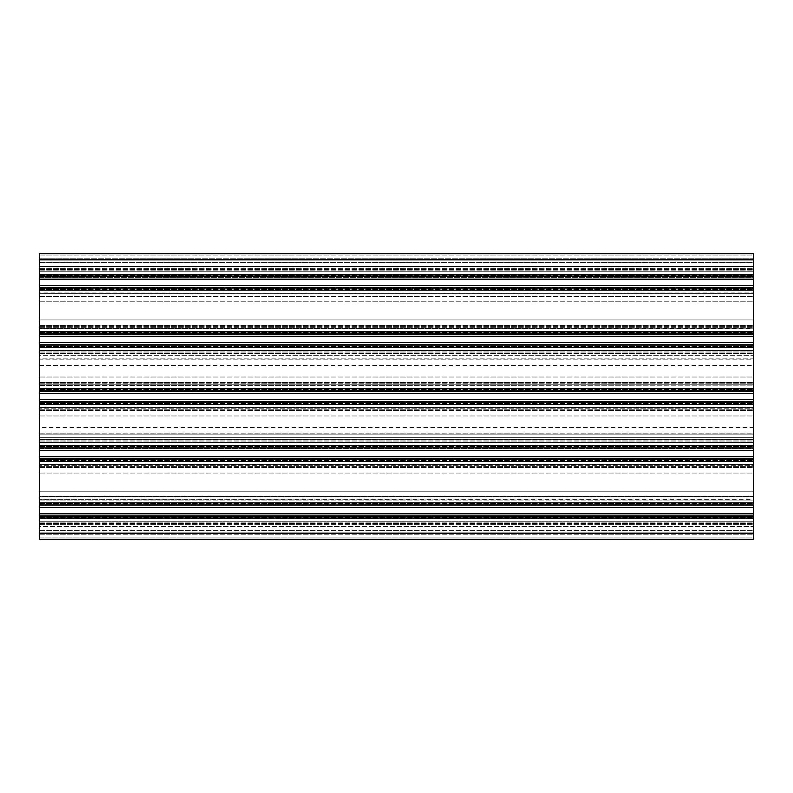 <?xml version="1.0" encoding="UTF-8"?>
<svg xmlns="http://www.w3.org/2000/svg" width="793" height="793" viewBox="0 0 793 793"><rect width="100%" height="100%" fill="white"/><g stroke="black" fill="none" stroke-linecap="round" stroke-linejoin="round"><path stroke-width="0.59" stroke-dasharray="3.96 2.97" d="M39.65 391.643L753.35 391.643L753.35 401.357L753.35 391.643L753.35 401.357L753.35 391.643L39.65 391.643L39.65 401.357L753.35 401.357L39.65 401.357L39.65 391.643M39.65 334.547L753.35 334.547L753.35 344.261L753.35 334.547L753.35 344.261L753.35 334.547L39.65 334.547L39.65 344.261L753.35 344.261L39.65 344.261L39.65 334.547M39.65 277.451L753.35 277.451L753.35 287.165L753.35 277.451L753.35 287.165L753.35 277.451L39.65 277.451L39.65 287.165L753.35 287.165L39.65 287.165L39.65 277.451M39.65 505.835L753.35 505.835L753.35 515.549L753.35 505.835L753.35 515.549L753.35 505.835L39.65 505.835L39.65 515.549L753.35 515.549L39.65 515.549L39.65 505.835M39.65 448.739L753.35 448.739L753.35 458.453L753.35 448.739L753.35 458.453L753.35 448.739L39.65 448.739L39.65 458.453L753.35 458.453L39.65 458.453L39.65 448.739M39.65 262.671L39.65 266.438L753.35 266.438L753.35 262.671L753.35 274.209L753.35 266.438L39.65 266.438L39.65 262.671L753.35 262.671M39.65 433.959L39.65 437.726L753.35 437.726L753.35 433.959L753.35 445.497L753.35 437.726L39.65 437.726L39.65 433.959L753.35 433.959M39.65 427.457L39.65 433.127L39.65 427.457L753.35 427.457L753.35 433.127L753.35 427.457M39.65 259.47L753.35 259.47L753.35 253.76L39.65 253.76L753.35 253.76L753.35 258.756L753.35 253.76L39.65 253.76L753.35 253.76L753.35 255.901L753.35 253.76L39.65 253.76L39.65 504.982L39.65 497.964L39.65 504.982L753.35 504.982L753.35 496.418L39.65 496.418L39.65 497.964L39.65 496.418L753.35 496.418L753.35 539.24L753.35 521.754L753.35 539.24L39.65 539.24L753.35 539.24L39.65 539.24L39.65 537.099L39.65 539.24L753.35 539.24L39.65 539.24L39.65 532.817L753.35 532.817L753.35 521.754L753.35 534.244L753.35 532.817L39.65 532.817L39.65 521.754L753.35 521.754L39.65 521.754L39.65 532.817L753.35 532.817L39.65 532.817L39.65 539.24L39.65 533.53L753.35 533.53M753.35 259.47L753.35 276.598L39.65 276.598L753.35 276.598L753.35 268.034L39.65 268.034L753.35 268.034L753.35 296.582L753.35 288.018L753.35 296.582L753.35 288.018L39.65 288.018L753.35 288.018L753.35 333.694L39.65 333.694L753.35 333.694L753.35 325.13L39.65 325.13L753.35 325.13L753.35 353.678L753.35 345.114L753.35 353.678L753.35 345.114L39.65 345.114L753.35 345.114L753.35 390.79L39.65 390.79L753.35 390.79L753.35 382.226L39.65 382.226L753.35 382.226L753.35 410.774L753.35 402.21L753.35 410.774L753.35 402.21L39.65 402.21L753.35 402.21L753.35 447.886L39.65 447.886L753.35 447.886L753.35 439.322L39.65 439.322L753.35 439.322L753.35 504.982L39.65 504.982L39.65 496.715L39.65 517.234L39.65 516.402L753.35 516.402L39.65 516.402L39.65 524.966L39.65 516.402L753.35 516.402M39.65 459.306L753.35 459.306M39.65 447.054L39.65 439.619L39.65 447.054L753.35 447.054L39.65 447.054M39.65 389.958L39.65 382.523L39.65 389.958L753.35 389.958L753.35 382.523L753.35 389.958L39.65 389.958M39.65 332.862L39.65 325.427L39.65 332.862L753.35 332.862L753.35 325.427L753.35 332.862L39.65 332.862M39.65 275.766L39.65 268.331L39.65 275.766L753.35 275.766L753.35 268.331L753.35 275.766L39.65 275.766M753.35 258.756L753.35 271.246L753.35 255.901L753.35 258.756L39.65 258.756L39.65 260.183L753.35 260.183L39.65 260.183L39.65 271.246L753.35 271.246L39.65 271.246L39.65 260.183L753.35 260.183L39.65 260.183L39.65 258.756L39.65 260.183L753.35 260.183L39.65 260.183L39.65 271.246L753.35 271.246L39.65 271.246L39.65 260.183L753.35 260.183L39.65 260.183L39.65 255.901L39.65 258.756L753.35 258.756M39.65 276.598L753.35 276.598M39.65 288.018L753.35 288.018M39.65 333.694L753.35 333.694M39.65 345.114L753.35 345.114M39.65 390.79L753.35 390.79M39.65 402.21L753.35 402.21M39.65 447.886L753.35 447.886M39.65 504.982L753.35 504.982M39.65 516.402L39.65 533.53M753.35 537.099L753.35 534.244L753.35 537.099L39.65 537.099L39.65 532.817L753.35 532.817L39.65 532.817L39.65 521.754L753.35 521.754L39.65 521.754L39.65 532.817L753.35 532.817L39.65 532.817L39.65 537.099L753.35 537.099M39.65 350.466L753.35 350.466L753.35 359.873L753.35 350.466L39.65 350.466L39.65 351.091L39.65 350.466L753.35 350.466L39.65 350.466L39.65 359.873L39.65 350.466M753.35 359.873L753.35 365.543L753.35 359.873L39.65 359.873L39.65 365.543L39.65 359.873L753.35 359.873M753.35 358.872L753.35 377.032L753.35 358.872L39.65 358.872L39.65 351.091L39.65 377.032L39.65 358.872L753.35 358.872M753.35 384.813L753.35 377.032L753.35 385.438L753.35 384.813L39.65 384.813L39.65 377.032L39.65 385.438L39.65 384.813L753.35 384.813M39.65 385.438L753.35 385.864L39.65 385.438M753.35 390.691L753.35 385.864L753.35 391.692L753.35 390.691L39.65 390.691L39.65 385.864L39.65 391.692L39.65 390.691L753.35 390.691M753.35 401.308L753.35 391.692L753.35 402.309L753.35 401.308L39.65 401.308L39.65 391.692L39.65 402.309L39.65 401.308L753.35 401.308M753.35 407.136L753.35 402.309L753.35 407.562L39.65 407.136L39.65 402.309L39.65 407.562L753.35 407.562L753.35 408.187L753.35 407.562L39.65 407.562L753.35 407.136M39.65 408.187L39.65 415.968L39.65 408.187L753.35 408.187L753.35 415.968L753.35 408.187L39.65 408.187M39.65 434.128L39.65 415.968L39.65 441.909L39.65 434.128L753.35 434.128L753.35 415.968L753.35 441.909L753.35 434.128L39.65 434.128M39.65 442.534L39.65 441.909L39.65 442.534L753.35 442.534L753.35 433.127L753.35 442.534L39.65 442.534L39.65 433.127L39.65 442.534L753.35 442.534L39.65 442.534M39.65 407.562L753.35 407.562L39.65 407.562M39.65 445.497L39.65 437.726L39.65 447.014L39.65 445.497L753.35 445.497L753.35 447.014L753.35 445.497L39.65 445.497M753.35 458.869L753.35 447.014L753.35 459.871L753.35 458.869L39.65 458.869L39.65 447.014L39.65 459.871L39.65 458.869L753.35 458.869M753.35 464.232L753.35 459.871L753.35 464.658L39.65 464.232L39.65 459.871L39.65 464.658L753.35 464.658L753.35 465.283L753.35 464.658L39.65 464.658L753.35 464.232M39.65 465.283L39.65 473.064L39.65 465.283L753.35 465.283L753.35 473.064L753.35 465.283L39.65 465.283M39.65 491.224L39.65 473.064L39.65 499.005L39.65 491.224L753.35 491.224L753.35 473.064L753.35 499.005L753.35 491.224L39.65 491.224M39.65 499.63L39.65 499.005L39.65 499.63L753.35 499.63L753.35 499.005L753.35 500.056L39.65 499.63M753.35 504.883L753.35 500.056L753.35 505.894L753.35 504.883L39.65 504.883L39.65 500.056L39.65 505.894L39.65 504.883L753.35 504.883M753.35 517.274L753.35 505.884L753.35 518.791L753.35 517.274L39.65 517.274L39.65 505.884L39.65 518.791L39.65 517.274L753.35 517.274M753.35 526.562L753.35 518.791L753.35 530.329L753.35 526.562L39.65 526.562L39.65 518.791L39.65 530.329L39.65 526.562L753.35 526.562M39.65 464.658L753.35 464.658L39.65 464.658M39.65 274.209L39.65 266.438L39.65 275.726L39.65 274.209L753.35 274.209L753.35 275.726L753.35 274.209L39.65 274.209M753.35 287.581L753.35 275.726L753.35 288.583L753.35 287.581L39.65 287.581L39.65 275.726L39.65 288.583L39.65 287.581L753.35 287.581M753.35 292.944L753.35 288.583L753.35 293.37L39.65 292.944L39.65 288.583L39.65 293.37L753.35 293.37L753.35 293.995L753.35 293.37L39.65 293.37L753.35 292.944M39.65 293.995L39.65 301.776L39.65 293.995L753.35 293.995L753.35 301.776L753.35 293.995L39.65 293.995M39.65 319.936L39.65 301.776L39.65 327.717L39.65 319.936L753.35 319.936L753.35 301.776L753.35 327.717L753.35 319.936L39.65 319.936M39.65 328.342L39.65 327.717L39.65 328.342L753.35 328.342L753.35 327.717L753.35 328.768L39.65 328.342M753.35 333.595L753.35 328.768L753.35 334.606L753.35 333.595L39.65 333.595L39.65 328.768L39.65 334.606L39.65 333.595L753.35 333.595M753.35 345.986L753.35 334.596L753.35 347.503L753.35 345.986L39.65 345.986L39.65 334.596L39.65 347.503L39.65 345.986L753.35 345.986M753.35 355.274L753.35 347.503L753.35 359.041L753.35 355.274L39.65 355.274L39.65 347.503L39.65 359.041L39.65 355.274L753.35 355.274M39.65 293.37L753.35 293.37L39.65 293.37M39.65 433.127L753.35 433.127L39.65 433.127M39.65 496.715L753.35 496.715L39.65 496.715M39.65 439.619L753.35 439.619L39.65 439.619M39.65 382.523L753.35 382.523L39.65 382.523M39.65 325.427L753.35 325.427L39.65 325.427M39.65 268.331L753.35 268.331L39.65 268.331M39.65 269.58L753.35 269.58L39.65 269.58M39.65 326.676L753.35 326.676L39.65 326.676M39.65 383.772L753.35 383.772L39.65 383.772M39.65 440.868L753.35 440.868L39.65 440.868M39.65 497.964L753.35 497.964L39.65 497.964M39.65 517.829L753.35 517.829L39.65 517.829M39.65 523.42L753.35 523.42L39.65 523.42M39.65 524.669L753.35 524.669L39.65 524.669M39.65 517.234L753.35 517.234L39.65 517.234M39.65 504.15L753.35 504.15L39.65 504.15M39.65 503.555L753.35 503.555L39.65 503.555M39.65 460.733L753.35 460.733L39.65 460.733M39.65 466.324L753.35 466.324L39.65 466.324M39.65 467.573L753.35 467.573L39.65 467.573M39.65 460.138L753.35 460.138L39.65 460.138M39.65 446.459L753.35 446.459L39.65 446.459M39.65 403.637L753.35 403.637L39.65 403.637M39.65 409.228L753.35 409.228L39.65 409.228M39.65 410.477L753.35 410.477L39.65 410.477M39.65 403.042L753.35 403.042L39.65 403.042M39.65 389.363L753.35 389.363L39.65 389.363M39.65 346.541L753.35 346.541L39.65 346.541M39.65 352.132L753.35 352.132L39.65 352.132M39.65 353.381L753.35 353.381L39.65 353.381M39.65 345.946L753.35 345.946L39.65 345.946M39.65 332.267L753.35 332.267L39.65 332.267M39.65 289.445L753.35 289.445L39.65 289.445M39.65 295.036L753.35 295.036L39.65 295.036M39.65 296.285L753.35 296.285L39.65 296.285M39.65 288.85L753.35 288.85L39.65 288.85M39.65 275.171L753.35 275.171L39.65 275.171M39.65 255.901L753.35 255.901L39.65 255.901M39.65 262.652L753.35 262.652L39.65 262.652M39.65 270.116L753.35 270.116L39.65 270.116M39.65 274.457L753.35 274.457M39.65 279.176L753.35 279.176M39.65 285.44L753.35 285.44M39.65 290.159L753.35 290.159M39.65 331.553L753.35 331.553M39.65 336.272L753.35 336.272M39.65 342.536L753.35 342.536M39.65 347.255L753.35 347.255M39.65 388.649L753.35 388.649M39.65 393.368L753.35 393.368M39.65 399.632L753.35 399.632M39.65 404.351L753.35 404.351M39.65 445.745L753.35 445.745M39.65 450.464L753.35 450.464M39.65 456.728L753.35 456.728M39.65 461.447L753.35 461.447M39.65 502.841L753.35 502.841M39.65 507.56L753.35 507.56M39.65 513.824L753.35 513.824M39.65 518.543L753.35 518.543M39.65 534.244L753.35 534.244L39.65 534.244M39.65 530.348L753.35 530.348L39.65 530.348M39.65 522.884L753.35 522.884L39.65 522.884M39.65 351.091L753.35 351.091L39.65 351.091M39.65 377.032L753.35 377.032L39.65 377.032M39.65 385.864L753.35 385.864L39.65 385.864M39.65 391.692L753.35 391.692L39.65 391.692M39.65 402.309L753.35 402.309L39.65 402.309M39.65 415.968L753.35 415.968L39.65 415.968M39.65 441.909L753.35 441.909L39.65 441.909M39.65 447.014L753.35 447.014L39.65 447.014M39.65 459.871L753.35 459.871L39.65 459.871M39.65 473.064L753.35 473.064L39.65 473.064M39.65 499.005L753.35 499.005L39.65 499.005M39.65 500.056L753.35 500.056L39.65 500.056M39.65 505.884L753.35 505.884L39.65 505.894M39.65 518.791L753.35 518.791L39.65 518.791M39.65 275.726L753.35 275.726L39.65 275.726M39.65 288.583L753.35 288.583L39.65 288.583M39.65 301.776L753.35 301.776L39.65 301.776M39.65 327.717L753.35 327.717L39.65 327.717M39.65 328.768L753.35 328.768L39.65 328.768M39.65 334.596L753.35 334.596L39.65 334.606M39.65 347.503L753.35 347.503L39.65 347.503M39.65 524.966L753.35 524.966L39.65 524.966M39.65 467.87L753.35 467.87L39.65 467.87M39.65 410.774L753.35 410.774L39.65 410.774M39.65 353.678L753.35 353.678L39.65 353.678M39.65 296.582L753.35 296.582L39.65 296.582M39.65 365.543L753.35 365.543M39.65 530.329L753.35 530.329M39.65 359.041L753.35 359.041"/><path stroke-width="1.19" d="M753.35 516.402L39.65 516.402L39.65 539.24L753.35 539.24L753.35 253.76L39.65 253.76L39.65 259.47L753.35 259.47M39.65 516.402L39.65 504.982L753.35 504.982M39.65 504.982L39.65 459.306L753.35 459.306M39.65 459.306L39.65 447.886L753.35 447.886M39.65 447.886L39.65 402.21L753.35 402.21M39.65 402.21L39.65 390.79L753.35 390.79M39.65 390.79L39.65 345.114L753.35 345.114M39.65 345.114L39.65 333.694L753.35 333.694M39.65 333.694L39.65 288.018L753.35 288.018M39.65 288.018L39.65 276.598L753.35 276.598M39.65 276.598L39.65 259.47M39.65 533.53L753.35 533.53M39.65 518.543L753.35 518.543M39.65 513.824L753.35 513.824M39.65 507.56L753.35 507.56M39.65 502.841L753.35 502.841M39.65 461.447L753.35 461.447M39.65 456.728L753.35 456.728M39.65 450.464L753.35 450.464M39.65 445.745L753.35 445.745M39.65 404.351L753.35 404.351M39.65 399.632L753.35 399.632M39.65 393.368L753.35 393.368M39.65 388.649L753.35 388.649M39.65 347.255L753.35 347.255M39.65 342.536L753.35 342.536M39.65 336.272L753.35 336.272M39.65 331.553L753.35 331.553M39.65 290.159L753.35 290.159M39.65 285.44L753.35 285.44M39.65 279.176L753.35 279.176M39.65 274.457L753.35 274.457"/></g></svg>
